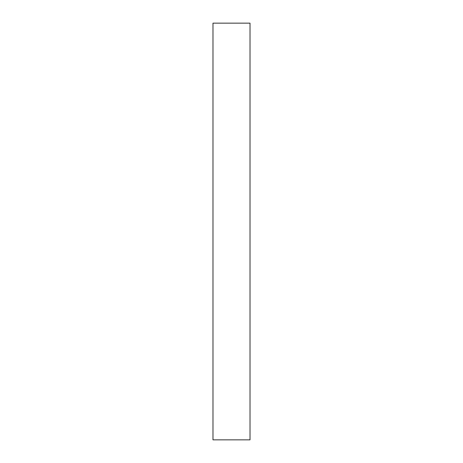 <?xml version="1.0" encoding="UTF-8"?>
<svg xmlns="http://www.w3.org/2000/svg" width="463" height="463" viewBox="0 0 463 463"><rect width="100%" height="100%" fill="white"/><g stroke="black" fill="none" stroke-linecap="round" stroke-linejoin="round"><path stroke-width="0.69" d="M250.02 23.15L250.02 439.85L212.98 439.85L212.98 23.15L250.02 23.15"/></g></svg>
